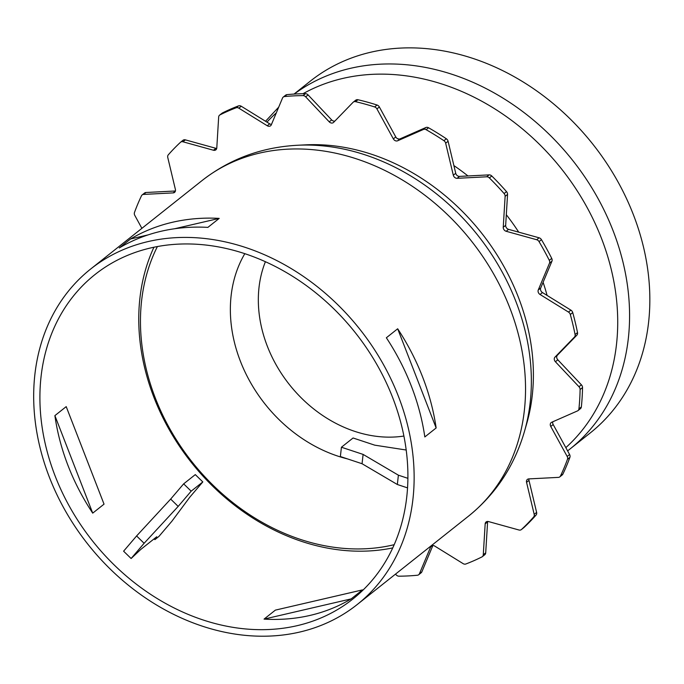 <?xml version="1.0" encoding="UTF-8"?>
<svg xmlns="http://www.w3.org/2000/svg" width="684" height="684" viewBox="0 0 684 684"><rect width="100%" height="100%" fill="white"/><g stroke="black" fill="none" stroke-linecap="round" stroke-linejoin="round"><path stroke-width="1.03" d="M341.427 447.233L340.367 456.544L362.05 463.726L397.336 484.503L398.396 475.183L363.11 454.407L341.427 447.233L353.072 437.991L374.755 445.164L406.159 450.012M362.05 463.726L363.11 454.407M407.861 478.321L398.396 475.183M397.336 484.503L407.51 487.872M136.595 535.957L170.667 499.081L183.654 483.853L195.299 474.611L202.815 481.929L191.169 491.172L178.182 506.408L144.11 543.284L136.595 535.957L123.599 551.193L131.114 558.512L140.742 549.466L156.73 536.769L154.883 539.642L158.927 536.427L171.915 521.199L189.819 497.157L202.815 481.929M178.182 506.408L170.667 499.081M191.169 491.172L183.654 483.853M154.883 539.642L154.088 538.864M144.11 543.284L131.114 558.512M294.034 94.076L310.459 81.028A224.788 181.858 51.5 0 1 592.669 143.973A224.788 181.858 51.5 0 1 590.035 433.109L567.609 450.893M397.669 328.782A214.254 173.334 51.5 0 1 436.144 427.962L424.824 436.948A214.254 173.334 -128.5 0 0 386.357 337.768L397.669 328.782L436.144 427.962M130.584 238.964A214.254 173.334 51.5 0 1 219.205 218.393L207.893 227.379A214.254 173.334 -128.5 0 0 119.272 247.95L130.584 238.964L148.018 234.92M174.617 228.747L219.205 218.393M92.716 513.137L104.036 504.151L66.211 406.629L54.891 415.615L92.716 513.137A207.226 167.648 51.5 0 1 68.084 465.71A207.226 167.648 51.5 0 1 54.891 415.615M264.05 619.114L275.361 610.128L362.494 589.899L351.174 598.885A207.226 167.648 51.5 0 1 310.091 615.403A207.226 167.648 51.5 0 1 264.05 619.114L351.174 598.885M297.164 625.672A207.226 167.648 51.5 0 1 71.324 509.742A207.226 167.648 51.5 0 1 95.033 274.515A207.226 167.648 51.5 0 1 355.193 332.544A207.226 167.648 51.5 0 1 352.773 599.09A207.226 167.648 51.5 0 1 297.164 625.672M299.643 632.076A214.254 173.334 51.5 0 1 66.151 512.213A214.254 173.334 51.5 0 1 90.673 269.017A214.254 173.334 51.5 0 1 359.647 329.013A214.254 173.334 51.5 0 1 357.142 604.588A214.254 173.334 51.5 0 1 299.643 632.076M394.164 544.686A203.251 164.434 51.5 0 1 392.761 545.02A203.251 164.434 51.5 0 1 191.605 461.358A203.251 164.434 51.5 0 1 157.405 246.531M392.71 547.91A207.226 167.648 51.5 0 1 191.452 462.581A207.226 167.648 51.5 0 1 153.934 247.215M525.637 427.184A205.474 166.229 -128.5 0 0 481.151 232.526A205.474 166.229 -128.5 0 0 301.635 145.102M141.887 228.345L134.782 215.357A3.514 2.839 51.5 0 1 134.466 212.527A258.159 208.851 51.5 0 1 141.485 195.778A3.514 2.839 51.5 0 1 142.152 194.931A3.514 2.839 51.5 0 1 143.554 194.418L173.155 192.897A3.514 2.839 -128.5 0 0 174.557 192.384A3.514 2.839 -128.5 0 0 175.395 189.477L167.76 157.465A3.514 2.839 51.5 0 1 168.29 154.84A258.159 208.851 51.5 0 1 180.456 142.315A3.514 2.839 51.5 0 1 180.593 142.195A3.514 2.839 51.5 0 1 182.97 141.793L213.476 150.241A3.514 2.839 -128.5 0 0 215.853 149.839A3.514 2.839 -128.5 0 0 216.785 147.949L218.666 117.032A3.514 2.839 51.5 0 1 219.59 115.143A3.514 2.839 51.5 0 1 219.992 114.886A258.159 208.851 51.5 0 1 236.117 107.798A3.514 2.839 51.5 0 1 238.827 108.166L267.256 125.753A3.514 2.839 -128.5 0 0 270.59 125.77A3.514 2.839 -128.5 0 0 271.309 124.821L282.526 98.026A3.514 2.839 51.5 0 1 283.244 97.068A3.514 2.839 51.5 0 1 284.518 96.564A258.159 208.851 51.5 0 1 303.021 95.615A3.514 2.839 51.5 0 1 305.662 96.837L329.235 121.846A3.514 2.839 -128.5 0 0 333.407 122.547A3.514 2.839 -128.5 0 0 333.63 122.35L353.081 102.301A3.514 2.839 51.5 0 1 353.303 102.104A3.514 2.839 51.5 0 1 355.552 101.668A258.159 208.851 51.5 0 1 374.627 106.943A3.514 2.839 51.5 0 1 376.935 108.91L393.343 138.886A3.514 2.839 -128.5 0 0 397.643 140.784L423.439 129.447A3.514 2.839 51.5 0 1 426.132 129.695A258.159 208.851 51.5 0 1 443.907 140.69A3.514 2.839 51.5 0 1 445.66 143.195L453.304 175.207A3.514 2.839 -128.5 0 0 457.1 178.319L486.7 176.797A3.514 2.839 51.5 0 1 489.359 177.917A258.159 208.851 51.5 0 1 504.099 193.546A3.514 2.839 51.5 0 1 505.125 196.351L503.244 227.268A3.514 2.839 -128.5 0 0 506.16 231.278L536.675 239.725A3.514 2.839 51.5 0 1 539.035 241.597A258.159 208.851 51.5 0 1 549.295 260.339A3.514 2.839 51.5 0 1 549.5 263.16L538.274 289.956A3.514 2.839 -128.5 0 0 540.035 294.479L568.472 312.066A3.514 2.839 51.5 0 1 570.311 314.512A258.159 208.851 51.5 0 1 575.082 334.527A3.514 2.839 51.5 0 1 574.44 337.092L554.981 357.142A3.514 2.839 -128.5 0 0 555.399 361.733L578.972 386.742A3.514 2.839 51.5 0 1 580.109 389.521A258.159 208.851 51.5 0 1 578.929 408.844A3.514 2.839 51.5 0 1 578.014 410.605A3.514 2.839 51.5 0 1 577.501 410.913L551.714 422.25A3.514 2.839 -128.5 0 0 551.201 422.558A3.514 2.839 -128.5 0 0 550.757 426.465L567.164 456.442A3.514 2.839 51.5 0 1 567.481 459.272A258.159 208.851 51.5 0 1 560.461 476.021A3.514 2.839 51.5 0 1 559.803 476.868A3.514 2.839 51.5 0 1 558.392 477.381L528.792 478.903A3.514 2.839 -128.5 0 0 527.39 479.416A3.514 2.839 -128.5 0 0 526.552 482.323L534.187 514.342A3.514 2.839 51.5 0 1 533.657 516.959A258.159 208.851 51.5 0 1 521.49 529.484A3.514 2.839 51.5 0 1 521.353 529.604A3.514 2.839 51.5 0 1 518.985 530.006L488.47 521.559A3.514 2.839 -128.5 0 0 486.093 521.96A3.514 2.839 -128.5 0 0 485.17 523.85L483.28 554.767A3.514 2.839 51.5 0 1 482.357 556.656A3.514 2.839 51.5 0 1 481.955 556.913A258.159 208.851 51.5 0 1 465.83 564.001A3.514 2.839 51.5 0 1 463.119 563.633L434.691 546.046A3.514 2.839 -128.5 0 0 431.356 546.029A3.514 2.839 -128.5 0 0 430.646 546.986L419.42 573.773A3.514 2.839 51.5 0 1 418.702 574.731A3.514 2.839 51.5 0 1 417.428 575.235A258.159 208.851 51.5 0 1 398.926 576.184A3.514 2.839 51.5 0 1 396.284 574.962L395.497 574.132M432.878 545.507L421.848 571.85A3.514 2.839 51.5 0 1 421.13 572.807L418.702 574.731M487.658 521.447A3.514 2.839 -128.5 0 0 487.589 521.926L485.708 552.843A3.514 2.839 51.5 0 1 484.776 554.733L482.357 556.656M528.954 478.894A3.514 2.839 -128.5 0 0 528.98 480.399L536.615 512.41A3.514 2.839 51.5 0 1 536.085 515.035A258.159 208.851 51.5 0 1 523.918 527.561A3.514 2.839 51.5 0 1 523.782 527.68A3.514 2.839 51.5 0 1 523.636 527.783M552.852 421.746A3.514 2.839 -128.5 0 0 553.176 424.533L569.592 454.518A3.514 2.839 51.5 0 1 569.9 457.348A258.159 208.851 51.5 0 1 562.889 474.097A3.514 2.839 51.5 0 1 562.222 474.944L559.803 476.868M355.509 100.377A3.514 2.839 51.5 0 1 355.731 100.18A3.514 2.839 51.5 0 1 357.98 99.744A258.159 208.851 51.5 0 1 377.046 105.02A3.514 2.839 51.5 0 1 379.355 106.978L395.771 136.954A3.514 2.839 -128.5 0 0 400.072 138.861L425.867 127.523A3.514 2.839 51.5 0 1 428.56 127.771A258.159 208.851 51.5 0 1 446.336 138.767A3.514 2.839 51.5 0 1 448.088 141.272L455.724 173.283A3.514 2.839 -128.5 0 0 459.52 176.395L489.12 174.873A3.514 2.839 51.5 0 1 491.787 175.993A258.159 208.851 51.5 0 1 506.519 191.623A3.514 2.839 51.5 0 1 507.554 194.418L505.664 225.335A3.514 2.839 -128.5 0 0 508.588 229.354L539.095 237.801A3.514 2.839 51.5 0 1 541.463 239.674A258.159 208.851 51.5 0 1 551.723 258.415A3.514 2.839 51.5 0 1 551.92 261.237L540.702 288.024A3.514 2.839 -128.5 0 0 542.455 292.555L570.892 310.143A3.514 2.839 51.5 0 1 572.73 312.588A258.159 208.851 51.5 0 1 577.51 332.595A3.514 2.839 51.5 0 1 576.86 335.169L557.4 355.218A3.514 2.839 -128.5 0 0 557.828 359.81L581.4 384.818A3.514 2.839 51.5 0 1 582.537 387.589A258.159 208.851 51.5 0 1 581.357 406.92A3.514 2.839 51.5 0 1 580.434 408.673L578.014 410.605M283.244 97.068L285.664 95.144A3.514 2.839 51.5 0 1 286.947 94.64A258.159 208.851 51.5 0 1 305.449 93.682A3.514 2.839 51.5 0 1 308.082 94.914L331.663 119.914A3.514 2.839 -128.5 0 0 334.861 121.085M219.59 115.143L222.018 113.219A3.514 2.839 51.5 0 1 222.42 112.963A258.159 208.851 51.5 0 1 238.545 105.875A3.514 2.839 51.5 0 1 241.247 106.242L269.684 123.83A3.514 2.839 -128.5 0 0 271.497 124.368M182.876 140.382A3.514 2.839 51.5 0 1 183.013 140.271A3.514 2.839 51.5 0 1 185.39 139.869L215.905 148.317A3.514 2.839 -128.5 0 0 216.717 148.428M142.152 194.931L144.572 193.008A3.514 2.839 51.5 0 1 145.983 192.495L175.42 190.981M297.591 145.256A210.86 170.59 51.5 0 1 524.568 431.091C514.556 465.659 495.883 494.002 468.54 516.129A214.254 173.334 51.5 0 0 471.045 240.554A214.254 173.334 51.5 0 0 202.071 180.55C229.815 158.936 261.656 147.171 297.591 145.256L305.603 144.854M397.242 138.527A191.819 155.183 51.5 0 1 399.054 139.074M453.894 165.596A191.819 155.183 51.5 0 1 467.967 175.959M506.314 214.733A191.819 155.183 51.5 0 1 518.72 232.158M543.096 282.321A191.819 155.183 51.5 0 1 547.089 295.42M266.948 122.137A221.402 179.114 51.5 0 1 276.31 112.86M302.995 93.717A221.402 179.114 51.5 0 1 566.805 175.814A221.402 179.114 51.5 0 1 565.822 447.635M294.188 94.067A224.788 181.858 51.5 0 1 574.321 162.501A224.788 181.858 51.5 0 1 569.781 449.191M403.868 436.05A122.581 99.171 51.5 0 1 267.333 346.224A122.581 99.171 51.5 0 1 265.418 261.69M347.549 458.921A136.569 110.492 51.5 0 1 240.392 361.22A136.569 110.492 51.5 0 1 244.829 253.653M419.42 573.773L421.848 571.85M430.646 546.986L432.45 545.541M483.28 554.767L485.708 552.843M485.17 523.85L487.589 521.926M521.49 529.484L523.918 527.561M533.657 516.959L536.085 515.035M534.187 514.342L536.615 512.41M526.552 482.323L528.98 480.399M560.461 476.021L562.889 474.097M567.481 459.272L569.9 457.348M567.164 456.442L569.592 454.518M550.757 426.465L553.176 424.533M578.929 408.844L581.357 406.92M580.109 389.521L582.537 387.589M578.972 386.742L581.4 384.818M555.399 361.733L557.828 359.81M554.981 357.142L557.4 355.218M574.44 337.092L576.86 335.169M575.082 334.527L577.51 332.595M570.311 314.512L572.73 312.588M568.472 312.066L570.892 310.143M540.035 294.479L542.455 292.555M538.274 289.956L540.702 288.024M549.5 263.16L551.92 261.237M549.295 260.339L551.723 258.415M539.035 241.597L541.463 239.674M536.675 239.725L539.095 237.801M506.16 231.278L508.588 229.354M503.244 227.268L505.664 225.335M505.125 196.351L507.554 194.418M504.099 193.546L506.519 191.623M489.359 177.917L491.787 175.993M486.7 176.797L489.12 174.873M457.1 178.319L459.52 176.395M453.304 175.207L455.724 173.283M445.66 143.195L448.088 141.272M443.907 140.69L446.336 138.767M426.132 129.695L428.56 127.771M423.439 129.447L425.867 127.523M397.643 140.784L400.072 138.861M393.343 138.886L395.771 136.954M376.935 108.91L379.355 106.978M374.627 106.943L377.046 105.02M355.552 101.668L357.98 99.744M329.235 121.846L331.663 119.914M305.662 96.837L308.082 94.914M303.021 95.615L305.449 93.682M284.518 96.564L286.947 94.64M267.256 125.753L269.684 123.83M238.827 108.166L241.247 106.242M236.117 107.798L238.545 105.875M219.992 114.886L222.42 112.963M213.476 150.241L215.905 148.317M182.97 141.793L185.39 139.869M173.155 192.897L175.378 191.127M143.554 194.418L145.983 192.495M526.774 423.379L524.568 431.091M278.713 107.131L265.537 121.265M357.142 604.588L468.54 516.129M90.673 269.017L202.071 180.55M521.353 529.604L523.782 527.68M353.303 102.104L355.731 100.18M180.593 142.195L183.013 140.271"/></g></svg>
